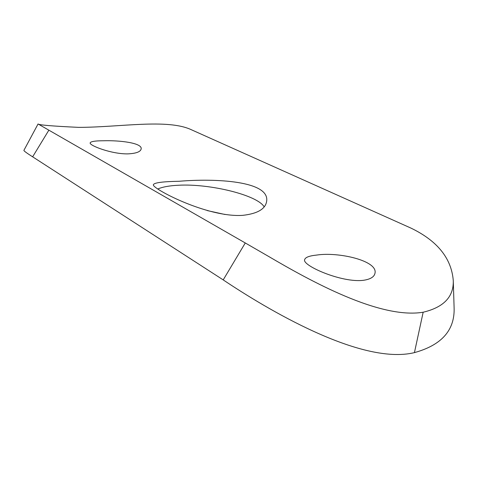 <?xml version="1.0" encoding="UTF-8"?>
<svg xmlns="http://www.w3.org/2000/svg" width="478" height="478" viewBox="0 0 478 478"><rect width="100%" height="100%" fill="white"/><g stroke="black" fill="none" stroke-linecap="round" stroke-linejoin="round"><path stroke-width="0.72" d="M242.645 215.357C257.182 213.744 265.153 209.203 266.569 201.734C270.715 180.726 214.604 178.234 179.136 181.276C162.992 181.55 154.424 182.662 153.444 184.616C150.343 187.645 206.651 217.741 242.645 215.357M264.179 206.872C257.451 195.12 209.95 183.498 178.611 185.237C169.553 185.649 162.598 186.91 157.74 189.019M128.068 153.868C136.188 153.45 140.556 151.801 141.165 148.933C142.426 142.97 119.841 140.257 103.648 140.765C95.224 140.765 90.73 141.47 90.175 142.874C89.022 145.455 111.774 154.28 128.068 153.868M363.621 280.275C370.372 279.254 374.149 276.953 374.955 273.386C378.343 260.683 338.209 251.685 316.663 255.073C309.278 255.826 305.281 257.349 304.659 259.65C301.738 265.427 342.027 283.203 363.621 280.275M225.03 214.497L207.273 210.583M245.274 242.961L268.319 256.262C310.013 280.753 379.789 319.465 423.161 312.224C443.883 307.27 453.909 296.653 453.258 280.359C451.357 258.162 437.221 240.727 410.847 228.054L191.325 129.723C167.252 118.49 119.853 127.333 78.673 127.369C52.21 126.126 38.67 124.991 38.061 123.969L245.274 242.961L223.208 279.893C265.29 308.113 360.776 365.67 414.432 352.621C441.959 345.032 455.175 329.832 454.082 307.025L453.258 280.359M38.061 123.969L23.924 150.313C23.547 150.725 26.457 152.894 32.641 156.82L223.208 279.893M423.161 312.224L414.432 352.621M32.641 156.82L48.804 130.267"/></g></svg>
